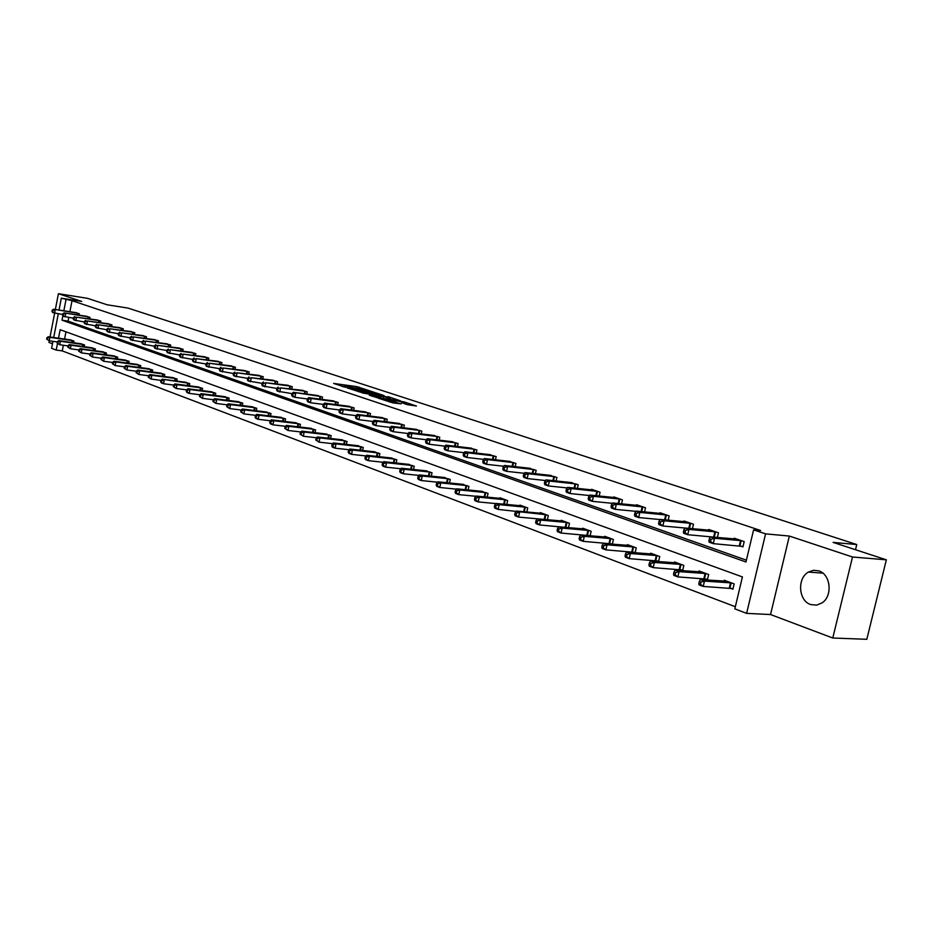 <?xml version="1.0" encoding="UTF-8"?>
<svg xmlns="http://www.w3.org/2000/svg" width="933" height="933" viewBox="0 0 933 933"><rect width="100%" height="100%" fill="white"/><g stroke="black" fill="none" stroke-linecap="round" stroke-linejoin="round"><path stroke-width="1.4" d="M369.13 390.612L356.744 386.624L333.594 383.416L345.711 387.358L343.752 386.215L347.414 386.612L369.13 390.612M818.812 570.868L813.518 570.285L808.398 572.069C796.957 578.308 798.473 600.805 810.66 604.549L816.55 605.155L822.16 602.823C832.936 595.849 830.615 574.203 818.812 570.868M407.266 404.642L416.468 406.053L403.931 401.831L378.273 398.181L393.05 402.928L401.097 403.814L382.752 399.126L399.207 401.272L406.112 403.184L401.726 402.706L407.266 404.642M886.35 559.823L866.815 639.303L832.772 638.009L852.517 557.001L886.35 559.823L833.111 542.4L856.762 544.545L127.984 308.088L107.26 304.811L87.504 298.338L58.417 293.697L81.707 301.417L61.321 298.198L72.028 300.706L760.652 530.515L753.596 529.862L765.573 533.863L746.622 613.366L734.831 608.864L742.411 576.921L60.167 329.711L58.511 338.212M852.517 557.001L789.353 536.055L765.573 533.863M384.069 395.58L370.354 391.079L347.134 387.895L361.328 392.443L384.069 395.58M388.093 396.653L400.362 400.782L377.014 397.633L369.328 395.219L379.696 396.583L376.034 395.265L362.319 392.945L388.011 397.026M58.417 293.697L55.362 309.488M54.627 313.255L50.032 337M49.286 340.813L48.971 342.446L52.481 343.764M855.503 549.724L856.762 544.545M72.028 300.706L69.882 311.727M68.762 317.488L68.062 321.092L746.4 560.173M75.165 312.532L79.27 313.71L78.99 315.144M85.789 316.182L89.976 317.372L89.685 318.841M96.6 319.891L100.869 321.104L100.566 322.608M107.622 323.669L111.96 324.906L111.657 326.445M118.841 327.53L123.261 328.789L122.958 330.352M130.282 331.448L134.784 332.731L134.469 334.341M141.933 335.448L146.528 336.755L146.201 338.411M153.805 339.53L158.493 340.86L158.155 342.551M165.922 343.682L170.692 345.047L170.342 346.773M178.261 347.927L183.136 349.304L182.775 351.076M190.857 352.254L195.825 353.654L195.452 355.473M203.697 356.663L208.77 358.097L208.386 359.963M216.806 361.164L221.972 362.622L221.588 364.535M230.183 365.748L235.454 367.24L235.058 369.211M243.828 370.436L249.216 371.952L248.796 373.981M257.765 375.218L263.258 376.769L262.838 378.845M271.981 380.104L277.602 381.69L277.159 383.825M286.513 385.096L292.262 386.717L291.796 388.909M301.359 390.192L307.225 391.848L306.759 394.099M316.532 395.405L322.526 397.085L322.037 399.406M332.031 400.735L338.166 402.45L337.653 404.84M347.881 406.17L354.143 407.919L353.619 410.392M364.08 411.745L370.494 413.529L369.958 416.071M380.652 417.436L387.218 419.255L386.659 421.879M397.61 423.255L404.327 425.121L403.744 427.827M414.963 429.215L421.833 431.128L421.226 433.915M432.725 435.326L439.758 437.274L439.128 440.143M450.907 441.566L458.115 443.56L457.462 446.534M469.521 447.968L476.915 450.009L476.238 453.076M488.6 454.523L496.169 456.61L495.47 459.782M508.158 461.24L515.914 463.374L515.179 466.663M528.195 468.133L536.148 470.314L535.39 473.719M548.744 475.2L556.908 477.428L556.115 480.962M569.818 482.443L578.203 484.728L577.364 488.391M591.452 489.883L591.58 489.312L600.047 492.216L599.184 496.018M613.646 497.511L613.786 496.916L622.474 499.901L621.565 503.855M636.434 505.348L636.574 504.73L645.508 507.797L644.563 511.914M659.841 513.395L659.993 512.753L669.171 515.902L668.168 520.182M683.901 521.675L684.052 521.011L693.487 524.241L692.438 528.696M708.614 530.177L708.777 529.477L718.48 532.801L717.384 537.455M740.231 545.98L742.925 546.913L744.184 541.618L734.213 538.201L734.038 538.924M63.362 345.257L62.254 350.901L735.332 606.73M65.975 331.81L64.564 339.076M69.847 339.822L73.94 341.058L73.602 342.749M80.401 343.717L84.565 344.965L84.227 346.703M91.154 347.671L95.399 348.942L95.049 350.726M102.105 351.706L106.42 353.001L106.059 354.82M113.255 355.811L117.651 357.129L117.29 358.995M124.614 359.998L129.104 361.339L128.719 363.252M136.195 364.267L140.766 365.631L140.382 367.59M147.997 368.617L152.662 370.004L152.254 372.01M160.033 373.048L164.779 374.471L164.371 376.512M172.302 377.573L177.142 379.02L176.722 381.119M184.804 382.18L189.749 383.65L189.317 385.807M197.563 386.892L202.613 388.385L202.158 390.589M210.59 391.685L215.733 393.213L215.266 395.475M223.873 396.583L229.121 398.134L228.643 400.467M237.425 401.575L242.79 403.161L242.3 405.552M251.269 406.683L256.75 408.292L256.237 410.753M265.404 411.885L271.002 413.541L270.477 416.06M279.83 417.203L285.556 418.894L285.008 421.483M294.583 422.649L300.414 424.363L299.855 427.034M309.639 428.2L315.611 429.95L315.039 432.69M325.034 433.868L331.145 435.653L330.539 438.487M340.778 439.676L347.018 441.496L346.4 444.411M356.873 445.612L363.252 447.467L362.61 450.476M373.328 451.677L379.859 453.578L379.195 456.68M390.157 457.881L396.84 459.829L396.152 463.025M407.394 464.237L414.229 466.22L413.517 469.521M425.016 470.745L432.026 472.763L431.291 476.168M443.07 477.404L450.254 479.469L449.484 482.991M461.567 484.215L468.914 486.338L468.109 489.977M480.507 491.213L488.041 493.37L487.201 497.137M499.913 498.362L500.041 497.779L507.634 500.578L506.771 504.473M519.798 505.709L519.938 505.103L527.728 507.96L526.818 512.007M540.195 513.232L540.335 512.602L548.324 515.541L547.379 519.728M561.118 520.952L561.269 520.299L569.457 523.32L568.477 527.658M587.755 535.32L588.735 535.682M582.577 528.871L582.74 528.195L591.137 531.297L590.111 535.799M609.937 543.542L611.383 544.091M604.607 537L604.771 536.3L613.401 539.472L612.328 544.161M632.702 551.998L634.65 552.721M627.221 545.35L627.396 544.627L636.259 547.881L635.128 552.756M656.097 560.675L658.558 561.584L659.736 556.523L650.628 553.176L650.453 553.934M680.122 569.585L682.653 570.518L683.854 565.398L674.501 561.946L674.314 562.739M704.823 578.752L707.436 579.72L708.66 574.518L699.039 570.973L698.84 571.801M730.224 588.175L732.906 589.166L734.154 583.895L724.265 580.256L724.055 581.107M789.353 536.055L770.541 614.544L832.772 638.009M770.541 614.544L746.622 613.366M62.254 350.901L56.213 350.062L51.607 348.312L52.959 341.326M62.884 315.704L62.01 320.182L745.968 561.981L753.596 529.862M65.986 299.75L63.841 310.794M53.694 337.524L58.289 313.815M59.024 310.059L61.321 298.198M57.484 343.484L56.213 350.062M68.062 321.092L62.01 320.182M355.356 388.466L353.001 387.755M343.624 386.833L341.571 386.157M376.197 394.496L374.016 393.773M371.929 391.697L350.073 388.56L358.902 390.764L374.226 392.781L371.929 391.697M389.901 398.997L391.942 399.662M388.734 397.843L377.538 395.312L388.734 397.843L388.443 399.184M389.842 399.382L390.122 397.959M380.244 398.064L379.428 397.796M70.99 339.974L48.224 336.743L49.881 337.361L49.216 340.802L57.321 341.945M47.315 339.355L49.216 340.802L46.65 339.111L47.315 339.355L47.583 337.979L46.918 337.734L46.65 339.111M47.583 337.979L49.881 337.361L72.844 340.65M46.918 337.734L48.224 336.743M78.174 313.336L53.554 309.22L76.308 312.695M62.651 314.479L52.878 312.66L51.98 311.564L52.656 311.797L52.913 310.409L52.248 310.176L51.98 311.564M52.913 310.409L55.222 309.791L54.557 313.243L52.656 311.797M53.554 309.22L52.248 310.176M81.568 343.857L58.686 340.638L60.377 341.268L59.7 344.744L67.981 345.898M57.788 343.286L59.7 344.744L57.111 343.029L57.788 343.286L58.056 341.898L57.38 341.641L57.111 343.029M58.056 341.898L60.377 341.268L83.457 344.557M57.38 341.641L58.686 340.638M92.332 347.822L69.334 344.604L71.06 345.245L70.383 348.755L78.838 349.922M68.447 347.286L70.383 348.755L67.759 347.018L68.447 347.286L68.727 345.875L68.027 345.618L67.759 347.018M68.727 345.875L71.06 345.245L94.256 348.534M68.027 345.618L69.334 344.604M88.857 316.987L64.074 312.87L86.944 316.334M73.38 318.188L63.397 316.345L62.499 315.237L63.187 315.471L63.456 314.083L62.779 313.838L62.499 315.237M63.456 314.083L65.788 313.453L65.1 316.94L63.187 315.471M64.074 312.87L62.779 313.838M99.726 320.719L76.541 317.185L97.79 320.054M84.308 321.967L74.115 320.089L73.229 318.969L73.917 319.214L74.197 317.815L73.497 317.57L73.229 318.969M74.197 317.815L76.541 317.185L75.853 320.695L73.917 319.214M74.803 316.579L73.497 317.57M103.306 351.858L80.191 348.65L81.952 349.304L81.264 352.837L89.906 354.027M79.317 351.356L81.264 352.837L78.605 351.088L79.317 351.356L79.585 349.945L78.885 349.677L78.605 351.088M79.585 349.945L81.952 349.304L105.266 352.581M78.885 349.677L80.191 348.65M114.479 355.963L91.259 352.767L93.043 353.432L92.344 357.001L101.184 358.214M90.384 355.508L92.344 357.001L89.661 355.24L90.384 355.508L90.664 354.074L89.941 353.805L89.661 355.24M90.664 354.074L93.043 353.432L116.485 356.698M89.941 353.805L91.259 352.767M125.862 360.15L102.525 356.966L104.356 357.642L103.645 361.246L112.671 362.471M101.662 359.73L103.645 361.246L100.939 359.462L101.662 359.73L101.942 358.295L101.219 358.027L100.939 359.462M101.942 358.295L104.356 357.642L127.903 360.908M101.219 358.027L102.525 356.966M110.794 324.509L87.492 320.975L108.823 323.833M95.434 325.815L85.031 323.903L84.145 322.783L84.856 323.028L85.125 321.617L84.425 321.372L84.145 322.783M85.125 321.617L87.492 320.975L86.804 324.521L84.856 323.028M85.731 320.369L84.425 321.372M122.083 328.381L98.665 324.847L120.065 327.693M106.782 329.734L96.157 327.798L95.271 326.667L95.994 326.923L96.274 325.489L95.551 325.244L95.271 326.667M96.274 325.489L98.665 324.847L97.953 328.428L95.994 326.923M96.857 324.229L95.551 325.244M133.582 332.323L110.036 328.789L131.53 331.623M118.351 333.734L107.493 331.763L106.607 330.632L107.342 330.888L107.633 329.442L106.898 329.186L106.607 330.632M107.633 329.442L110.036 328.789L109.324 332.405L107.342 330.888M108.205 328.159L106.898 329.186M137.466 364.418L114.013 361.246L115.879 361.934L115.156 365.573L124.392 366.809M113.161 364.045L115.156 365.573L112.415 363.765L113.161 364.045L113.453 362.587L112.706 362.319L112.415 363.765M113.453 362.587L115.879 361.934L139.542 365.188M112.706 362.319L114.013 361.246M145.291 336.335L121.64 332.813L143.204 335.623M130.142 337.816L119.051 335.798L118.176 334.667L118.923 334.924L119.202 333.466L118.456 333.209L118.176 334.667M119.202 333.466L121.64 332.813L120.917 336.463L118.923 334.924M119.762 332.16L118.456 333.209M149.292 368.768L125.733 365.608L127.623 366.307L126.9 369.981L136.346 371.241M124.882 368.442L126.9 369.981L124.124 368.162L124.882 368.442L125.174 366.972L124.416 366.692L124.124 368.162M125.174 366.972L127.623 366.307L151.414 369.55M124.416 366.692L125.733 365.608M157.234 340.428L133.466 336.906L155.111 339.705M142.178 341.968L130.818 339.927L129.955 338.772L130.713 339.041L131.005 337.571L130.247 337.303L129.955 338.772M131.005 337.571L133.466 336.906L132.731 340.592L130.713 339.041M131.553 336.253L130.247 337.303M161.351 373.212L137.664 370.051L139.6 370.774L138.865 374.471L148.534 375.754M136.836 372.92L138.865 374.471L136.066 372.629L136.836 372.92L137.128 371.439L136.358 371.147L136.066 372.629M137.128 371.439L139.6 370.774L163.508 374.005M136.358 371.147L137.664 370.051M169.409 344.604L145.525 341.093L167.24 343.857M154.435 346.201L142.831 344.125L141.968 342.971L142.749 343.239L143.041 341.758L142.271 341.49L141.968 342.971M143.041 341.758L145.525 341.093L144.778 344.802L142.749 343.239M143.577 340.417L142.271 341.49M173.643 377.725L149.851 374.588L151.822 375.323L151.076 379.055L160.954 380.361L160.663 381.854L161.467 382.157L161.771 380.641L160.966 380.349L162.272 379.206L188.431 383.171M149.023 377.492L151.076 379.055L148.242 377.2L149.023 377.492L149.327 375.999L148.534 375.707L148.242 377.2M149.327 375.999L151.822 375.323L175.847 378.541M148.534 375.707L149.851 374.588M181.83 348.86L157.817 345.35L179.614 348.102M166.949 350.528L155.088 348.406L154.225 347.251L155.018 347.531L155.321 346.026L154.528 345.746L154.225 347.251M155.321 346.026L157.817 345.35L157.071 349.105L155.018 347.531M155.834 344.662L154.528 345.746M161.771 380.641L164.29 379.964L163.532 383.731L173.666 385.061M161.467 382.157L163.532 383.731L161.514 382.985L160.663 381.854M186.18 382.343L162.272 379.206M194.496 353.199L170.366 349.7L192.233 352.429M179.707 354.925L167.578 352.779L166.727 351.613L167.543 351.893L167.847 350.376L167.03 350.097L166.727 351.613M167.847 350.376L170.366 349.7L169.608 353.49L167.543 351.893M168.337 349L167.03 350.097M198.974 387.043L174.949 383.929L177.002 384.699L176.232 388.501L186.647 389.854M174.156 386.915L176.232 388.501L173.328 386.6L174.156 386.915L174.459 385.387L173.643 385.084L173.328 386.6M174.459 385.387L177.002 384.699L201.271 387.883M173.643 385.084L174.949 383.929M207.418 357.631L183.16 354.132L205.108 356.838M192.734 359.427L180.326 357.234L179.486 356.068L180.314 356.359L180.617 354.82L179.789 354.54L179.486 356.068M180.617 354.82L183.16 354.132L182.39 357.957L180.314 356.359M181.095 353.42L179.789 354.54M212.024 391.848L187.883 388.746L189.982 389.527L189.201 393.376L199.895 394.741M187.101 391.767L189.201 393.376L187.101 392.583L186.262 391.452L187.101 391.767L187.405 390.227L186.577 389.912L186.262 391.452M187.405 390.227L189.982 389.527L214.357 392.7M186.577 389.912L187.883 388.746M220.596 362.144L196.222 358.657L218.24 361.339M206.041 364.01L193.329 361.782L192.501 360.604L193.341 360.908L193.656 359.357L192.816 359.065L192.501 360.604M193.656 359.357L196.222 358.657L195.44 362.529L193.341 360.908M194.111 357.934L192.816 359.065M225.331 396.735L201.085 393.656L203.219 394.461L202.426 398.344L213.412 399.732M200.315 396.723L202.426 398.344L199.452 396.397L200.315 396.723L200.63 395.16L199.779 394.846L199.452 396.397M200.63 395.16L203.219 394.461L227.722 397.621M199.779 394.846L201.085 393.656M234.043 366.762L209.563 363.287L231.641 365.934M219.617 368.698L206.613 366.436L205.785 365.246L206.648 365.549L206.963 363.987L206.1 363.683L205.785 365.246M206.963 363.987L209.563 363.287L208.77 367.182L206.648 365.549M207.406 362.529L206.1 363.683M238.93 401.738L214.555 398.683L216.736 399.487L215.943 403.418L227.22 404.829M213.809 401.785L215.943 403.418L212.934 401.447L213.809 401.785L214.124 400.21L213.249 399.884L212.934 401.447M214.124 400.21L216.736 399.487L241.367 402.636M213.249 399.884L214.555 398.683M247.77 371.462L223.174 367.999L245.321 370.623M233.472 373.48L220.165 371.171L219.348 369.981L220.235 370.284L220.55 368.71L219.675 368.407L219.348 369.981M220.55 368.71L223.174 367.999L222.369 371.94L220.235 370.284M220.969 367.24L219.675 368.407M252.796 406.846L228.317 403.802L230.544 404.63L229.74 408.596L241.32 410.03M227.582 406.94L229.74 408.596L226.684 406.613L227.582 406.94L227.909 405.354L227.011 405.027L226.684 406.613M227.909 405.354L230.544 404.63L255.28 407.756M227.011 405.027L228.317 403.802M261.788 376.267L237.075 372.815L259.281 375.404M247.642 378.355L234.008 376.011L233.203 374.821L234.101 375.136L234.428 373.538L233.53 373.223L233.203 374.821M234.428 373.538L237.075 372.815L236.259 376.804L234.101 375.136M234.824 372.034L233.53 373.223M266.966 412.048L242.37 409.039L244.644 409.879L243.828 413.89L255.735 415.348M241.647 412.223L243.828 413.89L240.737 411.873L241.647 412.223L241.985 410.613L241.064 410.275L240.737 411.873M241.985 410.613L244.644 409.879L269.509 412.981M241.064 410.275L242.37 409.039M276.098 381.177L251.269 377.737L273.544 380.302M262.103 383.346L248.143 380.956L247.35 379.754L248.26 380.081L248.598 378.471L247.677 378.145L247.35 379.754M248.598 378.471L251.269 377.737L250.441 381.76L248.26 380.081M248.971 376.944L247.677 378.145M281.428 417.378L256.727 414.38L259.059 415.243L258.219 419.302L270.453 420.771M256.027 417.611L258.219 419.302L255.887 418.427L255.094 417.261L256.027 417.611L256.353 415.99L255.432 415.64L255.094 417.261M256.353 415.99L259.059 415.243L284.029 418.322M255.432 415.64L256.727 414.38M290.723 386.18L265.777 382.763L288.11 385.294M276.879 388.431L262.593 386.005L261.8 384.804L262.733 385.131L263.071 383.498L262.138 383.171L261.8 384.804M263.071 383.498L265.777 382.763L264.937 386.833L262.733 385.131M263.433 381.947L262.138 383.171M296.216 422.812L271.398 419.838L273.777 420.725L272.926 424.818L285.498 426.311M270.71 423.115L272.926 424.818L270.547 423.932L269.754 422.754L270.71 423.115L271.048 421.483L270.103 421.121L269.754 422.754M271.048 421.483L273.777 420.725L298.863 423.78M270.103 421.121L271.398 419.838M305.662 391.3L280.6 387.895L302.992 390.391M291.994 393.644L277.346 391.172L276.565 389.959L277.521 390.286L277.871 388.641L276.914 388.315L276.565 389.959M277.871 388.641L280.6 387.895L279.737 392.012L277.521 390.286M278.197 387.067L276.914 388.315M311.307 428.364L286.384 425.425L288.822 426.323L287.959 430.463L300.881 431.979M285.72 428.748L287.959 430.463L284.752 428.375L285.72 428.748L286.069 427.092L285.09 426.719L284.752 428.375M286.069 427.092L288.822 426.323L314.024 429.355M285.09 426.719L286.384 425.425M320.917 396.537L293.289 392.303L318.2 395.604M307.447 398.962L294.875 397.306L292.426 396.443L291.667 395.23L292.647 395.569L292.985 393.901L292.006 393.563L291.667 395.23M292.985 393.901L295.749 393.143L294.875 397.306L292.647 395.569M293.289 392.303L292.006 393.563M326.748 434.043L301.709 431.128L304.193 432.049L303.318 436.236L316.614 437.775M301.067 434.498L303.318 436.236L300.076 434.125L301.067 434.498L301.417 432.819L300.426 432.457L300.076 434.125M301.417 432.819L304.193 432.049L329.512 435.058M300.426 432.457L301.709 431.128M336.521 401.89L311.237 398.519L308.73 397.645L333.734 400.933M323.261 404.397L310.351 402.718L307.843 401.843L307.097 400.607L308.1 400.957L308.45 399.277L307.447 398.927L307.097 400.607M308.45 399.277L311.237 398.519L310.351 402.718L308.1 400.957M308.73 397.645L307.447 398.927M342.528 439.84L317.383 436.959L319.926 437.915L319.028 442.137L332.696 443.688M316.754 440.376L319.028 442.137L315.739 440.003L316.754 440.376L317.115 438.685L316.1 438.312L315.739 440.003M317.115 438.685L319.926 437.915L345.35 440.889M316.1 438.312L317.383 436.959M352.476 407.348L327.063 404.001L324.509 403.114L349.618 406.368M339.449 409.96L326.177 408.246L323.611 407.359L322.876 406.123L323.903 406.473L324.252 404.782L323.226 404.421L322.876 406.123M324.252 404.782L327.063 404.001L326.177 408.246L323.903 406.473M324.509 403.114L323.226 404.421M358.657 445.776L333.408 442.93L336.008 443.898L335.099 448.178L349.152 449.753M332.813 446.394L335.099 448.178L332.498 447.199L331.763 446.009L332.813 446.394L333.174 444.691L332.125 444.295L331.763 446.009M333.174 444.691L336.008 443.898L361.549 446.837M332.125 444.295L333.408 442.93M368.78 412.946L343.262 409.622L340.65 408.712L365.864 411.943M356.021 415.651L342.364 413.914L339.74 412.992L339.017 411.756L340.067 412.118L340.428 410.403L339.379 410.042L339.017 411.756M340.428 410.403L343.262 409.622L342.364 413.914L340.067 412.118M340.65 408.712L339.379 410.042M375.159 451.852L349.805 449.03L352.464 450.021L351.543 454.348L365.993 455.945M349.234 452.552L351.543 454.348L348.884 453.356L348.161 452.155L349.234 452.552L349.595 450.826L348.534 450.429L348.161 452.155M349.595 450.826L352.464 450.021L378.11 452.937M348.534 450.429L349.805 449.03M385.457 418.66L359.846 415.36L357.164 414.427L382.483 417.634M372.978 421.471L358.913 419.698L356.243 418.765L355.531 417.517L356.604 417.891L356.966 416.153L355.893 415.78L355.531 417.517M356.966 416.153L359.846 415.36L358.913 419.698L356.604 417.891M357.164 414.427L355.893 415.78M392.035 458.056L366.576 455.281L369.305 456.295L368.372 460.669L383.23 462.278M366.028 458.861L368.372 460.669L365.643 459.642L364.943 458.453L366.028 458.861L366.401 457.112L365.316 456.704L364.943 458.453M366.401 457.112L369.305 456.295L395.067 459.164M365.316 456.704L366.576 455.281M402.531 424.515L376.804 421.238L374.063 420.293L399.476 423.465M390.332 427.419L375.859 425.635L373.118 424.667L372.43 423.419L373.527 423.804L373.9 422.043L372.803 421.658L372.43 423.419M373.9 422.043L376.804 421.238L375.859 425.635L373.527 423.804M374.063 420.293L372.803 421.658M409.307 464.412L383.755 461.672L386.542 462.71L385.597 467.141L400.875 468.763M383.23 465.299L385.597 467.141L382.81 466.092L382.122 464.891L383.23 465.299L383.615 463.538L382.495 463.118L382.122 464.891M383.615 463.538L386.542 462.71L412.409 465.544M382.495 463.118L383.755 461.672M420.002 430.498L394.169 427.256L391.359 426.288L416.876 429.425M408.106 433.518L393.213 431.699L390.402 430.719L389.726 429.46L390.845 429.845L391.23 428.072L390.111 427.676L389.726 429.46M391.23 428.072L394.169 427.256L393.213 431.699L390.845 429.845M391.359 426.288L390.111 427.676M426.987 470.908L401.33 468.226L404.187 469.287L403.231 473.766L418.952 475.398M400.84 471.911L403.231 473.766L400.374 472.693L399.697 471.48L400.84 471.911L401.225 470.115L400.082 469.696L399.697 471.48M401.225 470.115L404.187 469.287L430.16 472.075M400.082 469.696L401.33 468.226M437.88 436.621L411.943 433.413L409.062 432.422L434.685 435.524M426.311 439.758L410.975 437.904L408.094 436.901L407.441 435.641L408.584 436.038L408.981 434.242L407.826 433.845L407.441 435.641M408.981 434.242L411.943 433.413L410.975 437.904L408.584 436.038M409.062 432.422L407.826 433.845M445.088 477.568L419.337 474.932L422.264 476.017L421.284 480.542L437.472 482.186M418.882 478.676L421.284 480.542L418.357 479.445L417.716 478.232L418.882 478.676L419.279 476.856L418.101 476.425L417.716 478.232M419.279 476.856L422.264 476.017L448.341 478.769M418.101 476.425L419.337 474.932M456.19 442.907L430.148 439.723L427.209 438.708L452.913 441.776M444.959 446.149L429.168 444.271L426.218 443.245L425.576 441.974L426.754 442.382L427.151 440.563L425.973 440.154L425.576 441.974M427.151 440.563L430.148 439.723L429.168 444.271L426.754 442.382M427.209 438.708L425.973 440.154M463.631 484.39L437.787 481.801L440.784 482.909L439.793 487.493L456.447 489.149M437.355 485.603L439.793 487.493L436.796 486.361L436.166 485.148L437.355 485.603L437.764 483.761L436.562 483.317L436.166 485.148M437.764 483.761L440.784 482.909L466.955 485.615M436.562 483.317L437.787 481.801M474.944 449.333L448.808 446.196L445.787 445.146L471.585 448.178M464.074 452.692L447.805 450.791L444.784 449.741L444.166 448.458L445.368 448.878L445.776 447.047L444.563 446.627L444.166 448.458M445.776 447.047L448.808 446.196L447.805 450.791L445.368 448.878M445.787 445.146L444.563 446.627M482.618 491.376L456.692 488.834L459.771 489.977L458.744 494.618L475.9 496.274M456.295 492.694L458.744 494.618L455.677 493.464L455.071 492.239L456.295 492.694L456.704 490.84L455.479 490.385L455.071 492.239M456.704 490.84L459.771 489.977L486.035 492.624M455.479 490.385L456.692 488.834M494.152 455.91L467.923 452.82L464.832 451.747L490.711 454.733M483.667 459.386L466.908 457.473L463.818 456.389L463.211 455.106L464.447 455.537L464.856 453.683L463.619 453.251L463.211 455.106M464.856 453.683L467.923 452.82L466.908 457.473L464.447 455.537M464.832 451.747L463.619 453.251M502.082 498.537L476.075 496.053L479.224 497.219L478.186 501.907L495.843 503.587M475.702 499.971L478.186 501.907L475.037 500.729L474.454 499.505L475.702 499.971L476.122 498.105L474.862 497.627L474.454 499.505M476.122 498.105L479.224 497.219L505.581 499.82M474.862 497.627L476.075 496.053M513.838 462.663L487.527 459.607L484.355 458.511L510.316 461.462M503.75 466.255L486.49 464.319L483.317 463.211L482.734 461.928L484.005 462.371L484.425 460.482L483.154 460.039L482.734 461.928M484.425 460.482L487.527 459.607L486.49 464.319L484.005 462.371M484.355 458.511L483.154 460.039M522.025 505.873L495.936 503.447L499.167 504.648L498.117 509.395L546.167 514.748M495.61 507.435L498.117 509.395L494.887 508.182L494.327 506.957L495.61 507.435L496.029 505.534L494.747 505.056L494.327 506.957M496.029 505.534L499.167 504.648L525.617 507.19M494.747 505.056L495.936 503.447M534.026 469.579L507.622 466.582L504.368 465.45L530.422 468.343M524.358 473.299L506.572 471.34L503.319 470.209L502.759 468.914L504.065 469.369L504.485 467.456L503.19 467.013L502.759 468.914M504.485 467.456L507.622 466.582L506.572 471.34L504.065 469.369M504.368 465.45L503.19 467.013M516.462 513.173L515.133 512.672L514.701 514.596L516.031 515.098L516.462 513.173L519.634 512.275L518.561 517.08L545.467 519.553M516.031 515.098L518.561 517.08L515.249 515.832L514.701 514.596M542.481 513.395L516.322 511.039L515.133 512.672M554.727 476.681L528.241 473.719L524.906 472.565L551.03 475.41M545.502 480.53L527.168 478.547L523.833 477.381L523.296 476.087L524.638 476.553L525.069 474.617L523.728 474.151L523.296 476.087M525.069 474.617L528.241 473.719L527.168 478.547L524.638 476.553M524.906 472.565L523.728 474.151M563.462 521.115L537.221 518.818L540.627 520.089L539.531 524.952L568.022 527.623M536.976 522.947L539.531 524.952L536.137 523.681L535.624 522.445L536.976 522.947L537.42 520.999L536.055 520.497L535.624 522.445M537.42 520.999L540.627 520.089L567.241 522.503M536.055 520.497L537.221 518.818M575.964 483.959L549.397 481.055L545.98 479.865L572.162 482.653M567.206 487.936L548.301 485.941L544.884 484.74L544.382 483.446L545.747 483.924L546.19 481.964L544.814 481.486L544.382 483.446M546.19 481.964L549.397 481.055L548.301 485.941L545.747 483.924M545.98 479.865L544.814 481.486M584.991 529.034L558.692 526.807L562.179 528.113L561.06 533.046L590.134 535.717M558.482 531.017L561.06 533.046L557.572 531.728L557.083 530.492L558.482 531.017L558.925 529.046L557.537 528.521L557.083 530.492M558.925 529.046L562.179 528.113L588.863 530.457M557.537 528.521L558.692 526.807M597.75 491.423L571.124 488.577L567.602 487.364L593.855 490.093M589.481 495.54L570.005 493.534L566.483 492.297L566.016 490.991L567.416 491.481L567.87 489.498L566.459 489.009L566.016 490.991M567.87 489.498L571.124 488.577L570.005 493.534L567.416 491.481M567.602 487.364L566.459 489.009M607.091 537.151L580.723 535.017L584.303 536.347L583.172 541.338L612.375 543.951M580.559 539.286L583.172 541.338L579.591 539.997L579.125 538.749L580.559 539.286L581.014 537.291L579.58 536.755L579.125 538.749M581.014 537.291L584.303 536.347L611.068 538.621M579.58 536.755L580.723 535.017M620.118 499.097L593.423 496.309L589.808 495.05L616.118 497.721M612.375 503.33L592.28 501.324L588.665 500.065L588.222 498.747L589.668 499.248L590.123 497.242L588.676 496.741L588.222 498.747M590.123 497.242L593.423 496.309L592.28 501.324L589.668 499.248M589.808 495.05L588.676 496.741M629.775 545.502L603.348 543.438L607.033 544.814L605.879 549.875L635.21 552.406M603.243 547.799L605.879 549.875L602.193 548.487L601.773 547.239L603.243 547.799L603.709 545.77L602.228 545.222L601.773 547.239M603.709 545.77L607.033 544.814L633.857 547.006M602.228 545.222L603.348 543.438M643.094 506.969L616.328 504.24L612.619 502.957L638.977 505.558M635.886 511.342L615.162 509.325L611.453 508.03L611.045 506.712L612.526 507.225L612.993 505.196L611.512 504.683L611.045 506.712M612.993 505.196L616.328 504.24L615.162 509.325L612.526 507.225M612.619 502.957L611.512 504.683M653.077 554.074L626.603 552.103L630.393 553.514L629.204 558.634L658.675 561.095M626.544 556.534L629.204 558.634L625.425 557.211L625.028 555.963L626.544 556.534L627.023 554.482L625.507 553.91L625.028 555.963M627.023 554.482L630.393 553.514L657.264 555.613M625.507 553.91L626.603 552.103M666.687 515.051L639.863 512.404L636.049 511.086L662.453 513.605M660.051 519.564L638.673 517.547L634.872 516.217L634.487 514.899L636.014 515.424L636.493 513.372L634.965 512.835L634.487 514.899M636.493 513.372L639.863 512.404L638.673 517.547L636.014 515.424M636.049 511.086L634.965 512.835M677.02 562.879L650.499 561.001L654.395 562.447L653.193 567.637L682.769 570.016M650.499 565.515L653.193 567.637L649.298 566.179L648.936 564.932L650.499 565.515L650.977 563.439L649.426 562.856L648.936 564.932M650.977 563.439L654.395 562.447L681.323 564.465M649.426 562.856L650.499 561.001M690.933 523.366L664.063 520.789L660.144 519.424L686.583 521.874M684.904 528.02L662.85 526.002L658.931 524.638L658.593 523.308L660.156 523.856L660.646 521.769L659.071 521.22L658.593 523.308M660.646 521.769L664.063 520.789L662.85 526.002L660.156 523.856M660.144 519.424L659.071 521.22M701.616 571.929L675.072 570.145L679.072 571.637L677.848 576.897L707.552 579.195M675.13 574.751L677.848 576.897L673.848 575.404L673.533 574.145L675.13 574.751L675.62 572.64L674.023 572.046L673.533 574.145M675.62 572.64L679.072 571.637L706.048 573.562M674.023 572.046L675.072 570.145M715.856 531.903L688.951 529.408L684.915 528.008L711.389 530.376M715.763 537.315L687.714 534.702L683.679 533.291L683.376 531.962L684.985 532.521L685.487 530.411L683.866 529.851L683.376 531.962M685.487 530.411L688.951 529.408L687.714 534.702L684.985 532.521M684.915 528.008L683.866 529.851M726.924 581.236L700.356 579.556L704.473 581.096L703.214 586.425L733.035 588.618M700.461 584.245L703.214 586.425L699.097 584.886L698.817 583.626L700.461 584.245L700.963 582.11L699.318 581.492L698.817 583.626M700.963 582.11L704.473 581.096L731.472 582.903M699.318 581.492L700.356 579.556M741.478 540.685L714.55 538.283L710.398 536.848L736.883 539.111M743.03 546.458L713.279 543.647L709.138 542.19L708.87 540.86L710.526 541.443L711.039 539.297L709.372 538.714L708.87 540.86M711.039 539.297L714.55 538.283L713.279 543.647L710.526 541.443M710.398 536.848L709.372 538.714M356.476 387.883L356.744 386.624M358.715 388.186L358.948 387.113M358.68 391.813L358.902 390.764M372.244 393.948L372.524 392.653M378.88 397.878L379.16 396.537M380.862 398.158L381.189 396.618M383.183 398.473L383.463 397.131M404.595 403.767L404.735 403.091M389.469 401.995L389.679 401.05M393.248 402.951L393.539 401.563M395.592 403.266L395.849 402.076M71.748 342.493L72.133 340.533M72.249 342.563L72.634 340.615M77.964 313.29L77.637 314.934M77.462 313.208L77.136 314.853M82.337 346.435L82.734 344.429M82.85 346.505L83.235 344.51M93.137 350.458L93.533 348.406M93.638 350.528L94.046 348.487M88.635 316.952L88.308 318.631M88.134 316.858L87.795 318.55M99.504 320.672L99.166 322.398M98.991 320.59L98.653 322.317M104.123 354.552L104.531 352.452M104.636 354.622L105.044 352.534M115.319 358.727L115.739 356.581M115.832 358.797L116.252 356.663M126.725 362.972L127.156 360.779M127.25 363.054L127.681 360.861M110.572 324.474L110.234 326.235M110.071 324.381L109.721 326.153M121.861 328.334L121.5 330.142M121.348 328.253L120.987 330.06M133.349 332.276L132.987 334.119M132.836 332.195L132.463 334.049M138.352 367.31L138.795 365.06M138.877 367.38L139.32 365.141M145.07 336.3L144.697 338.189M144.545 336.207L144.172 338.108M150.201 371.731L150.656 369.421M150.726 371.8L151.181 369.515M157.012 340.393L156.627 342.329M156.487 340.3L156.091 342.248M162.284 376.244L162.75 373.876M162.808 376.314L163.287 373.958M169.188 344.557L168.78 346.551M168.651 344.475L168.255 346.47M174.599 380.839L175.089 378.413M175.136 380.909L175.614 378.495M181.597 348.814L181.189 350.855M181.072 348.732L180.652 350.773M187.16 385.527L187.661 383.043M187.696 385.597L188.198 383.125M194.262 353.152L193.842 355.24M193.726 353.071L193.306 355.17M199.977 390.309L200.49 387.755M200.513 390.379L201.027 387.848M207.173 357.584L206.741 359.73M206.636 357.491L206.205 359.648M213.051 395.195L213.575 392.571M213.587 395.265L214.124 392.665M220.351 362.097L219.908 364.302M219.815 362.016L219.36 364.22M226.392 400.175L226.941 397.493M226.941 400.245L227.477 397.575M233.798 366.716L233.343 368.967M233.262 366.622L232.795 368.897M240.003 405.272L240.574 402.508M240.551 405.33L241.122 402.589M247.525 371.416L247.058 373.736M246.988 371.334L246.499 373.655M253.904 410.462L254.487 407.628M254.464 410.532L255.047 407.709M261.543 376.221L261.053 378.6M260.995 376.139L260.505 378.53M268.098 415.768L268.704 412.853M268.657 415.838L269.252 412.946M275.853 381.131L275.352 383.58M275.305 381.037L274.792 383.498M282.594 421.191L283.224 418.194M283.154 421.261L283.784 418.287M290.478 386.145L289.953 388.653M289.918 386.052L289.393 388.583M297.405 426.743L298.047 423.652M297.965 426.801L298.607 423.745M305.406 391.265L304.869 393.843M304.846 391.172L304.298 393.773M312.532 432.399L313.208 429.227M313.103 432.469L313.768 429.32M320.672 396.49L320.112 399.149M320.101 396.397L319.541 399.079M327.996 438.195L328.684 434.93M328.579 438.265L329.256 435.011M336.265 401.843L335.693 404.584M335.693 401.75L335.11 404.502M343.81 444.12L344.522 440.761M344.382 444.19L345.093 440.843M352.219 407.301L351.613 410.123M351.636 407.208L351.041 410.054M359.975 450.173L360.709 446.709M360.558 450.242L361.293 446.802M368.523 412.899L367.905 415.803M367.94 412.806L367.322 415.733M376.512 456.377L377.27 452.808M377.095 456.447L377.853 452.89M385.201 418.614L384.559 421.611M384.618 418.52L383.976 421.541M393.423 462.721L394.216 459.036M394.006 462.791L394.799 459.129M402.263 424.457L401.598 427.559M401.68 424.375L401.015 427.489M410.73 469.217L411.558 465.415M411.325 469.287L412.141 465.509M419.733 430.451L419.045 433.647M419.139 430.358L418.451 433.565M428.445 475.877L429.297 471.946M429.04 475.935L429.891 472.028M437.612 436.574L436.889 439.875M437.017 436.481L436.294 439.805M446.58 482.699L447.478 478.629M447.187 482.758L448.073 478.722M455.922 442.848L455.176 446.266M455.316 442.767L454.569 446.196M465.159 489.673L466.08 485.487M465.765 489.743L466.687 485.568M474.664 449.286L473.894 452.808M474.069 449.193L473.288 452.738M484.192 496.834L485.148 492.496M484.798 496.904L485.755 492.577M493.884 455.864L493.067 459.514M493.277 455.771L492.461 459.444M503.692 504.182L504.695 499.691M504.31 504.24L505.301 499.773M513.57 462.616L512.73 466.395M512.963 462.523L512.112 466.325M523.681 511.716L524.719 507.062M524.299 511.774L525.337 507.144M533.746 469.532L532.871 473.439M533.14 469.439L532.253 473.381M544.196 519.366L545.269 514.619M544.814 519.448L545.875 514.701M554.447 476.635L553.537 480.682M553.829 476.541L552.919 480.612M565.246 527.18L566.331 522.363M565.865 527.262L566.949 522.457M575.684 483.912L574.728 488.111M575.066 483.819L574.098 488.052M586.845 535.192L587.953 530.329M587.463 535.274L588.583 530.411M597.47 491.376L596.479 495.738M596.84 491.283L595.849 495.68M609.016 543.414L610.147 538.493M609.646 543.496L610.777 538.574M619.827 499.038L618.789 503.575M619.209 498.957L618.159 503.517M631.781 551.87L632.936 546.878M632.411 551.939L633.565 546.948M642.802 506.911L641.706 511.634M642.161 506.829L641.076 511.576M655.164 560.546L656.331 555.485M655.794 560.616L656.972 555.567M666.384 515.004L665.252 519.914M665.754 514.911L664.611 519.856M679.189 569.457L680.379 564.337M679.83 569.538L681.02 564.407M690.63 523.308L689.429 528.428M689.988 523.226L688.787 528.37M703.879 578.623L705.103 573.433M704.52 578.705L705.745 573.503M715.553 531.857L714.316 537.07M714.911 531.763L713.675 536.988M729.279 588.047L730.527 582.787M729.921 588.117L731.169 582.857M741.175 540.639L739.927 545.933M740.534 540.557L739.274 545.84M808.398 572.069L822.871 573.13M373.923 394.181L374.226 392.781M379.404 397.948L379.696 396.583M405.89 404.187L406.112 403.184"/></g></svg>
